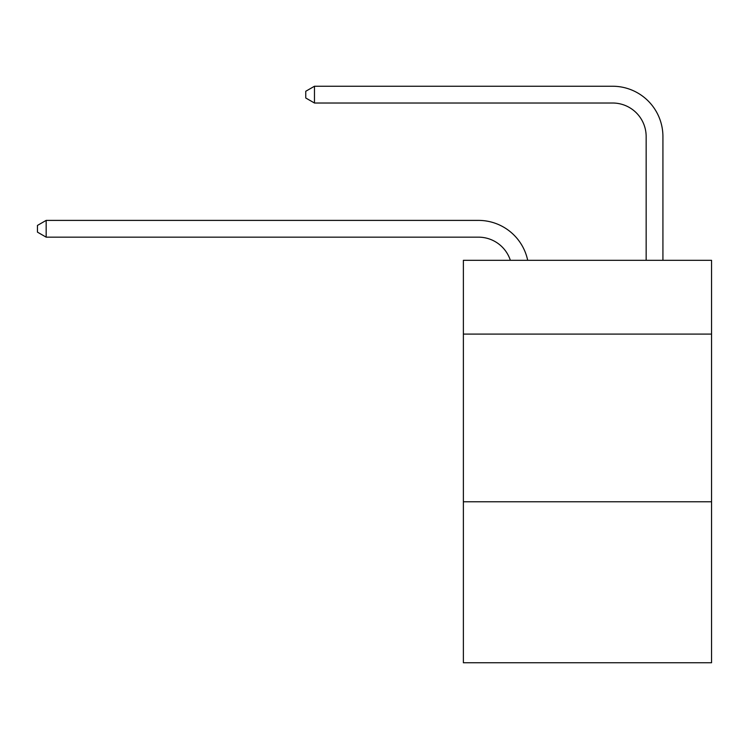 <?xml version="1.0" encoding="UTF-8"?>
<svg xmlns="http://www.w3.org/2000/svg" width="749" height="749" viewBox="0 0 749 749"><rect width="100%" height="100%" fill="white"/><g stroke="black" fill="none" stroke-linecap="round" stroke-linejoin="round"><path stroke-width="1.12" d="M711.55 334.091L711.55 260.306L463.378 260.306L463.378 334.091L711.55 334.091L711.55 662.753L463.378 662.753L463.378 334.091M711.55 501.774L463.378 501.774M646.153 260.306L646.153 136.552A33.536 33.536 153.3 0 0 612.616 103.016L314.468 103.016L305.751 97.988L305.751 91.275L314.468 86.247L612.616 86.247A50.305 50.305 -26.7 0 1 662.921 136.552L662.921 260.306M646.153 136.552A33.536 33.536 153.3 0 0 612.616 103.016A33.536 33.536 153.3 0 1 646.153 136.552A33.536 33.536 153.3 0 0 612.616 103.016A33.536 33.536 153.3 0 1 646.153 136.552A33.536 33.536 153.3 0 0 612.616 103.016A33.536 33.536 153.3 0 1 646.153 136.552A33.536 33.536 153.3 0 0 612.616 103.016A33.536 33.536 153.3 0 1 646.153 136.552A33.536 33.536 153.3 0 0 612.616 103.016A33.536 33.536 153.3 0 1 646.153 136.552A33.536 33.536 153.3 0 0 612.616 103.016A33.536 33.536 153.3 0 1 646.153 136.552A33.536 33.536 153.3 0 0 612.616 103.016A33.536 33.536 153.3 0 1 646.153 136.552A33.536 33.536 153.3 0 0 612.616 103.016A33.536 33.536 153.3 0 1 646.153 136.552A33.536 33.536 153.3 0 0 612.616 103.016A33.536 33.536 153.3 0 1 646.153 136.552A33.536 33.536 153.3 0 0 612.616 103.016A33.536 33.536 153.3 0 1 646.153 136.552A33.536 33.536 153.3 0 0 612.616 103.016A33.536 33.536 153.3 0 1 646.153 136.552A33.536 33.536 153.3 0 0 612.616 103.016A33.536 33.536 153.3 0 1 646.153 136.552A33.536 33.536 153.3 0 0 612.616 103.016A33.536 33.536 153.3 0 1 646.153 136.552A33.536 33.536 153.3 0 0 612.616 103.016A33.536 33.536 153.3 0 1 646.153 136.552A33.536 33.536 153.3 0 0 612.616 103.016A33.536 33.536 153.3 0 1 646.153 136.552A33.536 33.536 153.3 0 0 612.616 103.016A33.536 33.536 153.3 0 1 646.153 136.552A33.536 33.536 153.3 0 0 612.616 103.016A33.536 33.536 153.3 0 1 646.153 136.552M510.35 260.306A33.536 33.536 -71.6 0 0 478.461 237.161L46.166 237.161L37.45 232.134L37.45 225.43L46.166 220.393L478.461 220.393A50.305 50.305 108.4 0 1 527.689 260.306M46.166 220.393L46.166 237.161M314.468 86.247L314.468 103.016"/></g></svg>
